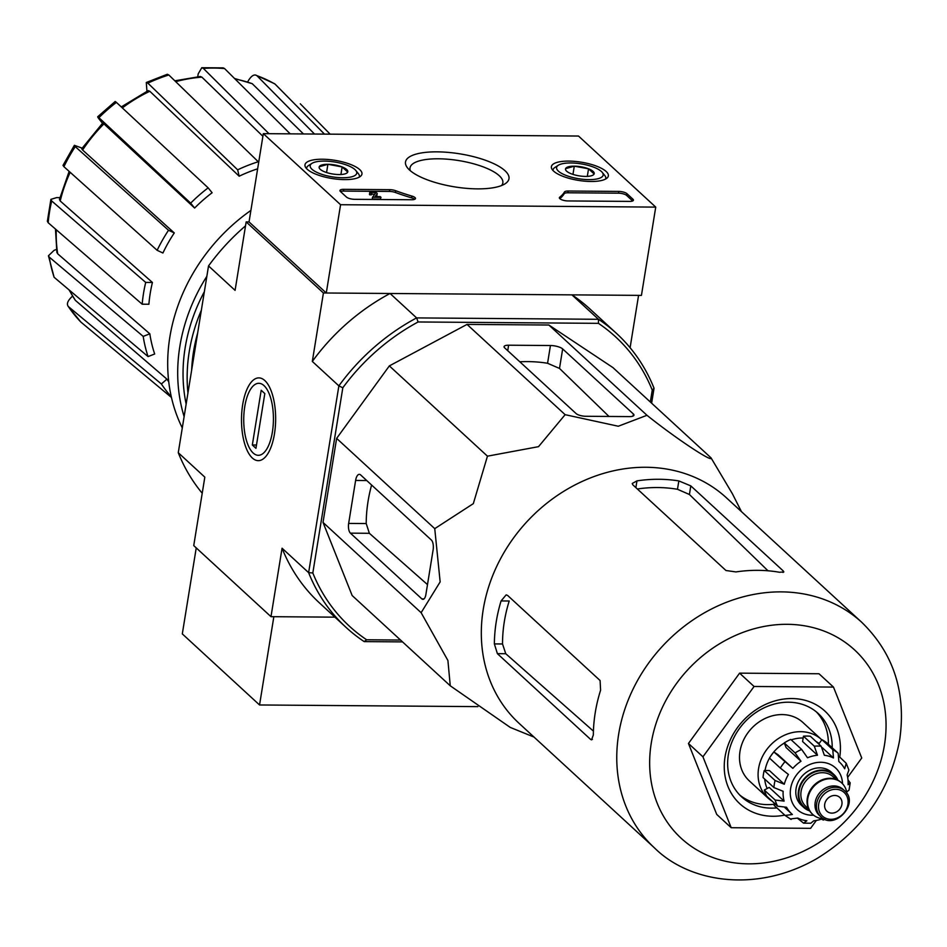 <?xml version="1.0" encoding="UTF-8"?>
<svg xmlns="http://www.w3.org/2000/svg" width="947" height="947" viewBox="0 0 947 947"><rect width="100%" height="100%" fill="white"/><g stroke="black" fill="none" stroke-linecap="round" stroke-linejoin="round"><path stroke-width="1.42" d="M651.619 403.185L654.046 388.246L652.258 390.128A196.585 167.737 132.6 0 0 598.433 323.341L598.48 319.293L416.609 317.908L390.057 293.487L323.412 292.978L246.161 221.906L249.037 221.929L263.325 133.645L578.499 136.037L655.738 207.109L340.577 204.718L263.325 133.645M654.046 388.246A199.722 170.424 132.6 0 0 616.568 333.474A199.722 170.424 132.6 0 0 598.48 319.293L571.929 294.86L638.574 295.369L630.098 347.727M69.368 290.161A145.459 124.116 132.6 0 0 75.346 300.341L166.909 379.143L161.381 383.973L68.338 306.532A154.811 132.095 132.6 0 0 80.838 322.039L68.338 306.532C66.432 304.153 67.557 300.945 71.723 296.896L72.564 296.162M48.463 255.761L49.268 257.111A154.811 132.095 132.6 0 0 54.121 277.282L48.451 255.761L54.062 250.363L56.465 249.416M50.913 199.367L51.706 200.953A154.811 132.095 132.6 0 0 48.179 222.734L47.362 221.278L50.901 199.367L56.607 197.603L59.886 197.627M74.375 145.317L75.275 146.631A154.811 132.095 132.6 0 0 63.911 166.684L62.999 165.394L74.375 145.317L82.129 148.123M102.477 123.276L100.287 120.565C97.375 116.872 96.914 115.913 98.926 117.677L190.667 203.132L194.62 208.044L103.921 123.891A145.459 124.116 132.6 0 0 82.602 150.017L174.284 232.938L168.519 230.263L75.275 146.631M146.939 91.243L146.288 82.496L167.311 74.268L168.826 74.979A154.811 132.095 132.6 0 0 147.886 83.158L237.65 169.833L239.177 176.213L149.815 91.267A145.459 124.116 132.6 0 0 122.341 107.911M197.734 76.707L198.207 73.842L201.782 67.722L203.356 68.409L268.995 133.693M247.676 81.88L248.528 80.377C251.606 75.547 254.388 73.973 256.862 75.642L314.511 134.036M300.282 103.791L330.136 134.154M274.559 83.715L275.104 84.129A154.811 132.095 132.6 0 0 256.862 75.642L274.571 83.715M324.454 134.107L275.104 84.129M234.525 78.483L252.257 83.703A145.459 124.116 132.6 0 0 235.045 78.992M303.466 133.953L252.257 83.703M201.782 67.711L223.232 67.876L224.557 68.563A154.811 132.095 132.6 0 0 203.356 68.409M290.208 133.847L224.557 68.563M200.35 76.506L201.9 77.145A145.459 124.116 132.6 0 0 175.728 81.643M262.899 136.297L201.9 77.145M258.709 162.174L168.826 74.979M147.886 83.158L146.288 82.496M121.287 106.928L148.241 90.616L149.815 91.267M258.578 161.653A148.774 126.945 132.6 0 0 237.65 169.833M239.177 176.213A141.434 120.683 -47.4 0 1 257.631 168.815M115.179 101.495L116.41 102.394A154.811 132.095 132.6 0 0 98.926 117.677L97.683 116.777L115.179 101.483M194.62 208.044A141.434 120.683 -47.4 0 1 212.104 192.75L208.151 187.849L116.41 102.394M82.602 150.017L81.726 148.738L102.726 123.027L103.921 123.891M208.151 187.849A148.774 126.945 132.6 0 0 190.667 203.132M63.911 166.684L157.143 250.316L162.92 253.003A141.434 120.683 -47.4 0 1 174.284 232.938M168.519 230.263A148.774 126.945 132.6 0 0 157.143 250.316M70.173 172.307A145.459 124.116 132.6 0 0 60.217 200.989L152.42 282.466L145.708 282.419L51.706 200.953M60.217 200.989L59.46 199.426M48.179 222.734L142.18 304.2L148.892 304.247A141.434 120.683 -47.4 0 1 152.349 282.774A141.434 120.683 -47.4 0 1 152.42 282.466M145.708 282.419A148.774 126.945 132.6 0 0 142.18 304.2M56.275 229.754A145.459 124.116 132.6 0 0 57.672 253.784L149.827 333.806L143.198 336.398L49.268 257.111M57.672 253.784L56.891 252.447L55.471 229.056M54.121 277.282L148.063 356.581L154.681 353.989A141.434 120.683 -47.4 0 1 149.827 333.806M143.198 336.398A148.774 126.945 132.6 0 0 148.063 356.581M75.346 300.341L69.001 289.853M80.838 322.039L171.454 397.468M161.381 383.973A148.774 126.945 132.6 0 0 171.277 396.71M168.744 381.83A141.434 120.683 -47.4 0 1 166.909 379.143M342.814 387.785L338.872 385.867A199.722 170.424 132.6 0 1 416.609 317.908L418.112 321.968A196.585 167.737 132.6 0 0 342.814 387.785L312.818 572.982A196.585 167.737 132.6 0 0 366.643 639.781L364.181 641.604L402.546 641.9M196.242 547.899L182.309 633.898L259.549 704.97L273.849 616.698L334.93 617.16L270.984 616.675L193.744 545.602L204.824 477.146L178.273 452.713A199.722 170.424 132.6 0 0 202.22 493.245M366.643 639.781L400.522 640.042M652.258 390.128L650.329 402.002M418.112 321.968L598.433 323.341M534.013 737.074L510.232 727.403L450.263 685.806L352.154 595.533L323.022 522.424L336.635 438.378L389.347 365.897L467.025 324.407L548.858 325.022L612.934 367.59L711.043 457.863L732.339 493.659L741.454 511.629M264.84 380.576A41.384 17.07 -89.6 0 0 241.509 421.474A41.384 17.07 -89.6 0 0 266.024 456.241A41.384 17.07 -89.6 0 0 275.648 419.414A41.384 17.07 -89.6 0 0 266.581 382.446A41.384 17.07 -89.6 0 0 264.84 380.576M245.522 225.86A199.722 170.424 132.6 0 0 208.529 265.929L178.273 452.713M323.412 292.978L312.321 361.434L338.872 385.867L308.627 572.651L282.064 548.218L270.984 616.675M246.161 221.906L235.081 290.362L208.529 265.929M571.929 294.86A199.722 170.424 -47.4 0 1 590.017 309.042L616.568 333.474M312.818 572.982L308.627 572.651A199.722 170.424 132.6 0 0 346.093 627.423L319.541 603.002A199.722 170.424 -47.4 0 1 282.064 548.218M346.093 627.423A199.722 170.424 132.6 0 0 364.181 641.604M312.321 361.434A199.722 170.424 -47.4 0 1 390.057 293.487M450.263 685.806L447.907 660.485L421.131 612.697L440.154 581.896L434.744 528.651L473.322 503.638L487.456 456.17L538.523 446.664L565.134 414.679L618.284 426.233L646.979 415.295C675.14 437.905 713.411 463.332 711.043 457.863M646.979 415.295L548.858 325.022M504.633 347.821L576.084 413.555A7.552 2.403 9.2 0 0 585.862 416.278L629.412 416.609A7.552 2.403 9.2 0 0 633.969 415.141A7.552 2.403 9.2 0 0 633.389 413.993L562.66 348.922A9.434 3.007 9.2 0 0 550.444 345.525L508.61 345.205A7.552 2.403 9.2 0 0 504.064 346.661A7.552 2.403 9.2 0 0 504.633 347.821M565.134 414.679L467.025 324.407M487.456 456.17L389.347 365.897M434.744 528.651L336.635 438.378M421.131 612.697L323.022 522.424M431.382 540.039L360.665 474.956A9.434 3.895 -89.6 0 0 359.304 474.352A9.434 3.895 -89.6 0 0 355.61 480.46L348.65 523.419A7.552 3.113 -89.6 0 0 350.402 533.149L421.853 598.883A7.552 3.113 -89.6 0 0 422.942 599.368A7.552 3.113 -89.6 0 0 425.89 594.491L433.134 549.757A7.552 3.113 -89.6 0 0 431.382 540.039M828.376 744.247A56.619 48.309 132.6 0 0 816.29 711.813M739.737 795.018A56.619 48.309 132.6 0 0 775.048 804.133M832.2 747.763A56.619 48.309 132.6 0 0 818.255 713.517A56.619 48.309 132.6 0 0 744.378 722.466A56.619 48.309 132.6 0 0 741.584 796.841A56.619 48.309 132.6 0 0 776.871 807.886M839.752 757.091A62.904 53.683 132.6 0 0 787.431 698.685A62.904 53.683 132.6 0 0 724.266 765.259A62.904 53.683 132.6 0 0 784.72 815.107M816.326 820.445L810.596 828.329L731.202 827.725L702.934 756.795L754.072 686.48L833.478 687.072L861.734 758.002L847.66 777.357M833.478 687.072L818.989 673.755L739.595 673.151L754.072 686.48M702.934 756.795L688.457 743.478L739.595 673.151M731.202 827.725L716.713 814.396L688.457 743.478M678.845 480.922A153.177 130.71 132.6 0 0 636.964 480.875L632.241 483.479L632.774 484.781L725.958 570.508L735.937 571.929A153.177 130.71 -47.4 0 1 779.488 572.26L783.844 571.952L783.252 570.946L690.801 485.882L678.845 480.922L677.484 489.279L689.416 494.5L768.017 570.792M677.484 489.279A144.335 123.169 132.6 0 0 637.343 488.983M501.07 600.943A153.177 130.71 132.6 0 0 494.37 643.913L497.388 653.643L590.561 739.37L591.555 739.856L593.343 734.967A153.177 130.71 -47.4 0 1 600.587 690.233L600.09 680.526L507.639 595.462L506.172 594.858L501.07 600.943L509.214 601.002A144.335 123.169 132.6 0 0 502.526 643.972L505.745 653.714L593.426 731.12M861.912 622.463L726.479 497.862A153.177 130.71 132.6 0 0 564.779 490.688A153.177 130.71 132.6 0 0 481.976 646.647A153.177 130.71 132.6 0 0 519.051 723.307L654.484 847.908C689.309 882.557 756.57 893.518 817.036 858.491C862.409 830.555 889.943 791.088 899.65 740.104C906.397 692.932 893.814 653.726 861.912 622.463A153.177 130.71 132.6 0 0 662.012 646.694A153.177 130.71 132.6 0 0 654.484 847.908M550.444 345.525L547.567 363.269L559.499 368.43L608.992 416.455M547.567 363.269A150.289 128.247 132.6 0 0 519.808 361.778M371.603 485.03A150.289 128.247 132.6 0 0 366.205 523.549L369.366 533.291L427.499 584.619M655.738 207.109L641.439 295.393L326.277 293.002L249.037 221.929M326.277 293.002L340.577 204.718M346.448 197.047L340.411 191.495A6.286 2.001 -170.8 0 1 339.937 190.536A6.286 2.001 -170.8 0 1 343.737 189.329L389.773 189.672A6.286 2.001 -170.8 0 1 395.704 190.726A110.089 35.11 -170.8 0 0 411.862 196.065A6.286 2.001 -170.8 0 1 415.473 198.539A6.286 2.001 -170.8 0 1 411.685 199.746L354.592 199.32A6.286 2.001 -170.8 0 1 346.448 197.047M629.648 201.403L567.987 200.942A6.286 2.001 -170.8 0 1 559.357 197.71A6.286 2.001 -170.8 0 1 559.713 197.177A110.089 35.11 -170.8 0 0 564.448 192.004A6.286 2.001 -170.8 0 1 568.153 191.022L618.793 191.412A6.286 2.001 -170.8 0 1 626.938 193.673L632.963 199.225A6.286 2.001 -170.8 0 1 633.448 200.184A6.286 2.001 -170.8 0 1 629.648 201.403M504.988 170.72A52.405 16.715 -170.8 0 1 505.059 183.801A52.405 16.715 -170.8 0 1 454.572 186.867A52.405 16.715 -170.8 0 1 407.624 168.021A52.405 16.715 -170.8 0 1 439.716 151.899A52.405 16.715 -170.8 0 1 504.988 170.72M359.753 169.62A28.86 9.21 -170.8 0 1 361.943 174.094A28.86 9.21 -170.8 0 1 331.995 178.51A28.86 9.21 -170.8 0 1 304.97 164.861A28.86 9.21 -170.8 0 1 328.455 159.522A28.86 9.21 -170.8 0 1 359.753 169.62M606.163 171.49A28.86 9.21 -170.8 0 1 608.353 175.953A28.86 9.21 -170.8 0 1 578.404 180.38A28.86 9.21 -170.8 0 1 551.379 166.731A28.86 9.21 -170.8 0 1 574.865 161.392A28.86 9.21 -170.8 0 1 606.163 171.49M410.371 170.756A47.019 14.998 -170.8 0 1 410.015 167.879A47.019 14.998 -170.8 0 1 448.405 159.285A47.019 14.998 -170.8 0 1 499.258 175.728A47.019 14.998 -170.8 0 1 502.845 182.913A47.019 14.998 -170.8 0 1 501.59 185.529M632.655 200.965L626.642 195.437A6.286 2.001 -170.8 0 0 618.498 193.176L567.869 192.786A6.286 2.001 -170.8 0 0 564.163 193.78A110.089 35.11 -170.8 0 1 559.807 198.645M340.447 191.531A6.286 2.001 -170.8 0 1 343.441 191.093L389.489 191.436A6.286 2.001 -170.8 0 1 395.42 192.49L395.704 190.726M414.679 199.308A6.286 2.001 -170.8 0 0 411.578 197.828A110.089 35.11 -170.8 0 1 395.42 192.49M381.049 197.319L372.526 197.248L375.343 193.401A1.882 0.604 -170.8 0 0 375.343 193.377A1.882 0.604 -170.8 0 0 373.58 192.478A1.882 0.604 -170.8 0 0 371.615 192.774A1.882 0.604 -170.8 0 0 371.769 193.058L370.04 193.046A3.776 1.207 -170.8 0 1 369.756 192.466A3.776 1.207 -170.8 0 1 373.674 191.886A3.776 1.207 -170.8 0 1 377.214 193.673A3.776 1.207 -170.8 0 1 377.19 193.756L375.107 196.609L380.327 196.645L380.765 199.083L372.242 199.012L372.526 197.248M376.93 195.354A3.776 1.207 -170.8 0 1 376.918 195.437A3.776 1.207 -170.8 0 1 376.894 195.532L376.101 196.621M376.894 195.532L377.19 193.756M371.769 193.058L371.473 194.822L369.756 194.81A3.776 1.207 -170.8 0 1 369.472 194.23L369.756 192.466M369.756 194.81L370.04 193.046M371.567 194.313A1.882 0.604 -170.8 0 1 374.479 194.585M347.715 172.07A14.525 4.628 -170.8 0 1 346.72 173.147A14.525 4.628 -170.8 0 1 339.038 174.556A14.525 4.628 -170.8 0 1 324.797 171.904A14.525 4.628 -170.8 0 1 319.719 168.779A14.525 4.628 -170.8 0 1 319.222 166.767L327.899 164.293L342.139 166.944L347.715 172.07A14.525 4.628 -170.8 0 0 342.139 166.944A14.525 4.628 -170.8 0 0 327.899 164.293A14.525 4.628 -170.8 0 0 319.222 166.767M324.419 161.097A23.592 7.529 -170.8 0 1 355.8 170.472A23.592 7.529 -170.8 0 1 332.267 176.852A23.592 7.529 -170.8 0 1 311.942 163.369A23.592 7.529 -170.8 0 1 324.419 161.097M355.8 170.472L358.297 173.561A26.741 8.523 -170.8 0 1 359.387 176.639A26.741 8.523 -170.8 0 1 359.244 177.148M306.568 168.613A26.741 8.523 -170.8 0 1 306.603 168.093A26.741 8.523 -170.8 0 1 308.604 165.512L311.942 163.369M340.92 174.508L342.139 166.944M326.561 172.532L327.899 164.293M594.124 173.94A14.525 4.628 -170.8 0 1 593.13 175.017A14.525 4.628 -170.8 0 1 585.447 176.414A14.525 4.628 -170.8 0 1 571.195 173.763A14.525 4.628 -170.8 0 1 566.117 170.638A14.525 4.628 -170.8 0 1 565.619 168.637L574.296 166.163L588.549 168.815L594.124 173.94A14.525 4.628 -170.8 0 0 588.549 168.815A14.525 4.628 -170.8 0 0 574.296 166.163A14.525 4.628 -170.8 0 0 565.619 168.637M570.816 162.967A23.592 7.529 -170.8 0 1 602.209 172.342A23.592 7.529 -170.8 0 1 578.664 178.723A23.592 7.529 -170.8 0 1 558.351 165.24A23.592 7.529 -170.8 0 1 570.816 162.967M602.209 172.342L604.707 175.42A26.741 8.523 -170.8 0 1 605.784 178.51A26.741 8.523 -170.8 0 1 605.654 179.019M552.965 170.484A26.741 8.523 -170.8 0 1 553.001 169.963A26.741 8.523 -170.8 0 1 555.001 167.37L558.351 165.24M587.318 176.379L588.549 168.815M572.959 174.402L574.296 166.163M259.549 704.97L477.844 706.628M250.896 210.412A172.366 147.081 132.6 0 0 182.286 427.926M206.848 276.311A172.366 147.081 132.6 0 0 184.12 416.597M204.363 291.664A168.27 143.589 132.6 0 0 186.145 404.109M201.356 310.214A168.27 143.589 132.6 0 0 187.944 393.029M197.651 333.06A163.559 139.564 132.6 0 0 191.637 370.182M244.764 406.583A35.998 14.844 90.4 0 1 252.091 387.145A35.998 14.844 90.4 0 1 273.423 419.403A35.998 14.844 90.4 0 1 251.606 451.328A35.998 14.844 90.4 0 1 244.764 406.583M261.194 390.259L264.817 393.585L255.95 448.322L252.328 444.995L261.194 390.259M256.483 445.019L252.328 444.995M809.697 810.928A22.337 19.058 -47.4 0 1 803.707 807.4L801.292 805.187A22.337 19.058 -47.4 0 1 796.072 788.591A22.337 19.058 -47.4 0 1 810.478 769.923A22.337 19.058 -47.4 0 1 831.525 772.314L833.94 774.539A22.337 19.058 -47.4 0 1 837.953 780.221M841.907 804.358A9.434 8.05 132.6 0 0 839.693 797.35A9.434 8.05 132.6 0 0 827.382 798.842A9.434 8.05 132.6 0 0 826.92 811.236A9.434 8.05 132.6 0 0 835.81 812.254A9.434 8.05 132.6 0 0 841.907 804.358M820.777 816.705L819.321 815.367A17.614 15.034 -47.4 0 1 815.201 802.287A17.614 15.034 -47.4 0 1 826.577 787.561A17.614 15.034 -47.4 0 1 843.173 789.443L844.629 790.781C859.876 803.269 834.496 830.862 820.777 816.705A17.614 15.034 -47.4 0 1 816.657 803.624A17.614 15.034 -47.4 0 1 828.033 788.898A17.614 15.034 -47.4 0 1 844.629 790.781M823.712 818.753L823.641 818.741A21.39 18.253 -47.4 0 1 812.786 814.479A21.39 18.253 -47.4 0 1 807.791 798.593A21.39 18.253 -47.4 0 1 821.594 780.719A21.39 18.253 -47.4 0 1 841.753 783.003A21.39 18.253 -47.4 0 1 846.902 793.468L846.914 793.527M812.55 814.254A21.39 18.253 -47.4 0 1 812.301 814.041A21.39 18.253 -47.4 0 1 807.306 798.155A21.39 18.253 -47.4 0 1 821.108 780.269A21.39 18.253 -47.4 0 1 841.267 782.565A21.39 18.253 -47.4 0 1 841.504 782.778M803.707 807.4A22.337 19.058 -47.4 0 1 798.475 790.816A22.337 19.058 -47.4 0 1 812.893 772.148A22.337 19.058 -47.4 0 1 833.94 774.539M814.313 746.189L817.486 755.221L802.583 741.513L803.447 736.198A40.887 34.885 -47.4 0 1 810.324 736.245L821.191 746.236A40.887 34.885 132.6 0 0 814.313 746.189L803.447 736.198M784.258 742.922L795.113 752.924L800.996 761.258L786.105 747.562L784.258 742.922A40.887 34.885 -47.4 0 1 790.781 739.441L801.647 749.432L807.519 757.778A35.228 30.055 -47.4 0 1 817.486 755.221M784.755 761.968A40.887 34.885 132.6 0 0 780.328 768.064L769.473 758.074A40.887 34.885 -47.4 0 1 773.9 751.977L792.852 768.372A35.228 30.055 -47.4 0 1 800.996 761.258M780.328 768.064L788.425 774.468A35.228 30.055 -47.4 0 0 784.282 784.246L775.06 780.494A40.887 34.885 132.6 0 0 773.924 787.561L783.133 791.301A35.228 30.055 -47.4 0 0 784.104 801.115L775.155 800.037A40.887 34.885 132.6 0 0 777.605 806.181L786.555 807.258A35.228 30.055 -47.4 0 0 791.763 813.947L784.814 807.542M775.179 803.944L774.137 805.376L785.134 815.474L792.367 814.491A35.228 30.055 -47.4 0 1 791.763 813.947M790.39 818.942L797.753 818.066A35.228 30.055 -47.4 0 0 806.868 820.753L803.565 823.144L797.481 818.244M810.857 823.192L813.745 820.812A35.228 30.055 -47.4 0 0 822.623 818.693M824.955 819.309L823.322 820.055L821.451 819.108M848.997 790.141L846.949 791.787A35.228 30.055 -47.4 0 1 846.76 792.45M848.015 779.926L850.181 782.849L848.086 784.732A35.228 30.055 -47.4 0 0 847.115 774.918L848.903 770.018L846.239 763.306L844.677 768.775A35.228 30.055 -47.4 0 0 839.468 762.098L838.853 761.53M839.575 756.925L846.239 763.306M818.764 744.011L821.913 739.678A40.887 34.885 -47.4 0 1 827.299 743.253L838.154 753.244L838.853 761.554A35.228 30.055 -47.4 0 1 839.468 762.098M821.913 739.678L832.78 749.669L833.467 757.967L822.304 747.692M821.191 746.236L824.364 755.28A35.228 30.055 -47.4 0 1 833.467 757.967M773.924 787.561L763.057 777.558A40.887 34.885 -47.4 0 1 764.205 770.503L775.06 780.494M777.605 806.181L766.739 796.19A40.887 34.885 -47.4 0 1 764.288 790.047L775.155 800.037M821.795 739.844A39.632 33.82 132.6 0 0 821.523 739.595L802.926 722.49A39.632 33.82 132.6 0 0 751.208 728.764A39.632 33.82 132.6 0 0 749.266 780.825L767.851 797.93A39.632 33.82 132.6 0 0 772.255 801.257M765.046 770.503A35.228 30.055 -47.4 0 1 769.509 758.109M770.574 756.357A35.228 30.055 -47.4 0 1 784.317 743.075M791.266 739.879A35.228 30.055 -47.4 0 1 803.151 738.033M816.054 741.513A35.228 30.055 -47.4 0 1 819.119 743.525M767.177 788.508A35.228 30.055 -47.4 0 1 764.703 779.073M784.104 801.115L769.213 787.419L764.288 790.047M773.9 751.977L777.961 754.676L792.852 768.372M784.282 784.246L769.39 770.538L764.205 770.503M821.523 739.595A39.632 33.82 132.6 0 0 769.793 745.869A39.632 33.82 132.6 0 0 767.851 797.93M884.462 744.958A128.011 109.236 132.6 0 0 726.349 639.912A128.011 109.236 132.6 0 0 692.754 847.352A128.011 109.236 132.6 0 0 884.462 744.958M783.252 570.946L783.003 572.485M690.801 485.882L689.416 494.5M636.964 480.875L635.875 487.634M590.561 739.37L592.396 739.382M494.37 643.913L502.526 643.972M497.388 653.643L505.745 653.714M562.66 348.922L559.499 368.43M633.389 413.993L633.058 416.064M508.61 345.205L507.734 350.662M421.853 598.883L424.031 598.906M350.402 533.149L369.366 533.291M355.61 480.46L366.726 480.543M348.65 523.419L366.205 523.549M559.523 198.325L559.713 197.177M564.163 193.78L564.448 192.004M567.869 192.786L568.153 191.022M618.498 193.176L618.793 191.412M626.642 195.437L626.938 193.673M632.691 200.953L632.963 199.225M343.441 191.093L343.737 189.329M389.489 191.436L389.773 189.672M411.578 197.828L411.862 196.065M842.534 783.773A28.303 24.16 132.6 0 0 816.788 762.536A28.303 24.16 132.6 0 0 790.319 791.313A28.303 24.16 132.6 0 0 813.627 815.201M818.693 804.181A16.04 13.684 -47.4 0 1 842.712 791.349A16.04 13.684 -47.4 0 1 838.509 817.344A16.04 13.684 -47.4 0 1 818.693 804.181M808.62 808.939L805.79 806.335A20.136 17.176 -47.4 0 1 801.091 791.384A20.136 17.176 -47.4 0 1 814.089 774.563A20.136 17.176 -47.4 0 1 833.052 776.706L835.881 779.31M809.2 810.087A21.698 18.514 -47.4 0 1 799.055 790.816A21.698 18.514 -47.4 0 1 816.219 771.497A21.698 18.514 -47.4 0 1 837.077 779.795M801.647 749.432A40.887 34.885 132.6 0 0 795.113 752.924M838.154 753.244A40.887 34.885 132.6 0 0 832.78 749.669M59.448 199.426L69.143 171.383M174.852 80.803L200.35 76.494M376.918 195.437L377.214 193.673M785.134 815.474L791.112 819.451M803.565 823.168L810.857 823.227M849.033 790.153L850.205 782.861"/></g></svg>
